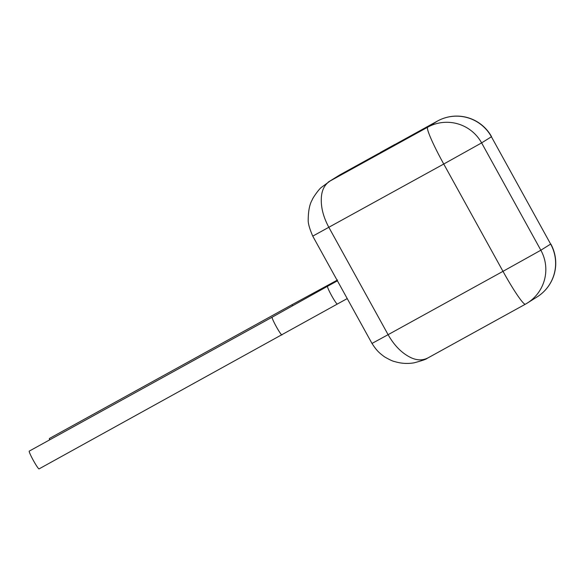<?xml version="1.0" encoding="UTF-8"?>
<svg xmlns="http://www.w3.org/2000/svg" width="585" height="585" viewBox="0 0 585 585"><rect width="100%" height="100%" fill="white"/><g stroke="black" fill="none" stroke-linecap="round" stroke-linejoin="round"><path stroke-width="0.88" d="M374.166 156.305L390.517 147.186L375.987 155.164L387.365 148.948L374.261 156.48L385.603 150.257M385.522 150.104L390.517 147.186M376.798 154.659L393.544 145.526L376.806 154.681M390.685 147.084L391.38 146.879M391.285 146.703L381.106 152.283L391.811 146.608M391.716 146.433L392.396 146.243M392.301 146.067L381.318 152.107M381.288 152.056L387.007 148.978M386.999 148.97L387.614 148.641M387.592 148.597L389.676 147.515M389.668 147.508L392.528 146.162M392.433 145.987L393.442 145.351M379.994 152.656L394.912 144.429L380.009 152.685M394.912 144.429L394.195 145.087M393.537 145.511L394.107 144.934M281.941 334.971A10.15 0.914 61.1 0 1 276.252 326.547A10.15 0.914 61.1 0 1 272.135 317.202A10.15 0.914 61.1 0 1 272.135 317.194L29.257 451.115A10.15 0.914 61.1 0 0 29.25 451.123L29.257 451.115A10.15 0.914 61.1 0 0 33.367 460.468A10.15 0.914 61.1 0 0 39.056 468.892L337.333 304.046A10.15 0.958 61.1 0 0 337.34 304.039L347.227 298.584M49.652 439.869A10.15 0.995 -118.9 0 1 49.432 438.472A10.15 0.995 -118.9 0 1 49.44 438.472A10.15 0.995 -118.9 0 1 49.447 438.465L292.325 304.551A10.15 0.995 -118.9 0 1 292.325 304.551A10.15 0.995 -118.9 0 0 292.5 305.845M372.345 343.249L388.104 334.678C393.771 344.66 400.571 351.892 408.505 356.382C415.482 360.397 421.931 360.923 427.869 357.961L427.547 358.137C426.341 358.057 430.575 358.393 414.319 362.773C407.752 363.958 401.237 363.563 394.773 361.596C392.879 361.303 389.42 359.695 384.396 356.762C379.862 353.289 377.179 351.483 372.009 343.475L312.77 236.164C309.604 228.808 308.083 223.477 308.2 220.165C308.273 211.002 309.597 204.26 312.171 199.953C312.5 198.249 319.044 188.97 321.392 187.39L330.159 180.962C324.551 184.516 321.604 190.337 321.319 198.432C320.916 207.602 323.439 217.247 328.865 227.368L388.104 334.678L502.983 271.338L443.744 164.027L313.107 235.938M339.797 174.915L328.17 182.14M272.135 317.194L327.534 286.27A10.15 0.958 61.1 0 0 327.527 286.27L327.534 286.27A10.15 0.958 61.1 0 0 327.534 286.27A10.15 0.958 61.1 0 0 331.615 295.644A10.15 0.958 61.1 0 0 337.333 304.046M378.751 153.438L339.951 174.835L330.159 180.962L427.686 127.194A39.802 39.619 -122.1 0 1 481.616 142.901L540.854 250.219L550.646 244.084L491.407 136.766L481.616 142.901L443.744 164.027A39.802 3.744 61.1 0 1 427.686 127.194L437.478 121.058L394.955 144.502L437.492 121.044A39.802 3.744 61.1 0 0 437.478 121.058A39.802 39.619 -122.1 0 1 491.407 136.766L550.646 244.084A39.802 39.619 -122.1 0 1 537.081 296.939A39.802 39.802 0 0 0 550.792 243.982M427.759 358.027L525.374 304.2A39.802 3.744 61.1 0 0 525.396 304.193A39.802 39.619 -122.1 0 0 540.854 250.219L502.983 271.338A39.802 3.744 61.1 0 0 525.374 304.2L427.869 357.961M437.514 121.037A39.802 3.744 61.1 0 0 437.492 121.044A39.802 39.802 0 0 1 491.554 136.663M537.081 296.939L527.29 303.074A39.802 39.802 0 0 1 525.374 304.2M378.758 153.431L339.519 175.076M337.545 279.996L292.325 304.551M327.534 286.27L337.421 280.815"/></g></svg>
